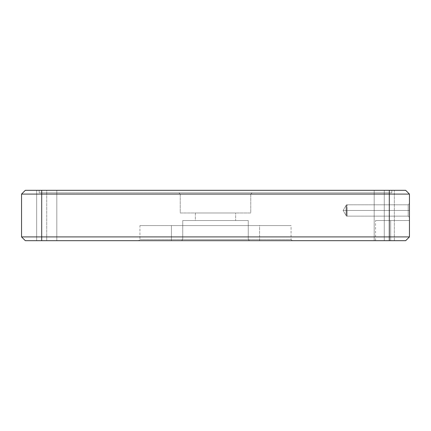 <?xml version="1.0" encoding="UTF-8"?>
<svg xmlns="http://www.w3.org/2000/svg" width="431" height="431" viewBox="0 0 431 431"><rect width="100%" height="100%" fill="white"/><g stroke="black" fill="none" stroke-linecap="round" stroke-linejoin="round"><path stroke-width="0.32" stroke-dasharray="2.15 1.62" d="M408.189 210.463L408.189 216.13L408.189 210.463L409.45 210.463L409.45 217.391L409.45 210.463L408.189 210.463L408.189 216.13L408.189 210.463L409.45 210.463L409.45 217.391L409.45 210.463L347.192 210.463L347.192 204.795L347.192 210.463L347.192 204.795L347.192 210.463L408.189 210.463L408.189 204.795L408.189 210.463L346.481 210.463L346.481 204.795L346.481 210.463L408.189 210.463L408.189 204.795L408.189 210.463L343.076 210.463L346.115 210.463L346.115 205.404L346.115 210.463L343.076 210.463L346.481 210.463C346.481 203.152 346.481 203.152 346.481 210.463C346.481 203.152 346.481 203.152 346.481 210.463L343.076 210.463L346.481 210.463C346.481 217.774 346.481 217.774 346.481 210.463C346.481 217.774 346.481 217.774 346.481 210.463L408.189 210.463L408.189 216.13L408.189 210.463L347.192 210.463L408.189 210.463L408.189 216.13L408.189 204.795L408.189 210.463L409.45 210.463L409.45 203.534L409.45 217.391L409.45 203.534L409.45 217.391L409.45 210.463L408.189 210.463L408.189 204.795L408.189 210.463L409.45 210.463L409.45 203.534L409.45 210.463L408.189 210.463M346.115 210.463C346.115 203.938 346.115 203.938 346.115 210.463C346.115 203.938 346.115 203.938 346.115 210.463L343.076 210.463L346.115 210.463C346.115 216.987 346.115 216.987 346.115 210.463C346.115 216.987 346.115 216.987 346.115 210.463L346.115 215.522L346.115 210.463M250.761 194.09L180.239 194.09L178.978 192.829L252.022 192.829L250.761 194.09L250.761 212.979L180.239 212.979L180.239 194.09L250.761 194.09L180.239 194.09L180.239 212.979L250.761 212.979L250.761 194.09L252.022 192.829L178.978 192.829L391.817 192.829L39.183 192.829L39.183 190.313L391.817 190.313L391.817 192.829L391.817 190.313L39.183 190.313L391.817 190.313L39.183 190.313L39.183 192.829L391.817 192.829L178.978 192.829L180.239 194.09L250.761 194.09M182.755 239.431L248.245 239.431L249.506 240.687L181.494 240.687L182.755 239.431L182.755 220.537L248.245 220.537L248.245 239.431L182.755 239.431L248.245 239.431L248.245 220.537L182.755 220.537L248.245 220.537L182.755 220.537L182.755 239.431L181.494 240.687L249.506 240.687L171.419 240.687L259.581 240.687L259.581 225.575L171.419 225.575L171.419 240.687L249.506 240.687L248.245 239.431L182.755 239.431M139.935 239.431L291.065 239.431L292.326 240.687L138.674 240.687L139.935 239.431L139.935 225.575L291.065 225.575L291.065 239.431L139.935 239.431L291.065 239.431L291.065 225.575L139.935 225.575L139.935 239.431L138.674 240.687L292.326 240.687L140.15 240.687L292.326 240.687L291.065 239.431L139.935 239.431M46.737 190.313L36.662 190.313L46.737 190.313L46.737 240.687L46.737 190.313L56.811 190.313L56.811 240.687L36.662 240.687L46.737 240.687L36.662 240.687L36.662 190.313L56.811 190.313L36.662 190.313L48.703 190.313L46.737 190.313L46.737 240.687L36.662 240.687L56.811 240.687L44.77 240.687L46.737 240.687L46.737 190.313L56.811 190.313L36.662 190.313L36.662 240.687L56.811 240.687L56.811 190.313L46.737 190.313M394.338 190.313L374.189 190.313L374.189 240.687L394.338 240.687L394.338 190.313L384.263 190.313L394.338 190.313L393.568 190.313L394.338 190.313L394.338 240.687L384.263 240.687L384.263 190.313L384.263 240.687L394.338 240.687L374.189 240.687L394.338 240.687L374.189 240.687L394.144 240.687L374.377 240.687L384.263 240.687L384.263 190.313L374.189 190.313L394.144 190.313L384.263 190.313L384.263 240.687L374.189 240.687L374.189 190.313L394.338 190.313L394.338 240.687M235.649 220.537L195.351 220.537L195.351 212.979L235.649 212.979L235.649 220.537L235.649 212.979L195.351 212.979L195.351 220.537L235.649 220.537M409.45 236.91L405.673 240.687L409.45 236.91L389.301 236.91L389.301 194.09L409.45 194.09L409.45 236.91L409.45 220.537L409.45 236.91L405.673 240.687L25.327 240.687L21.55 236.91L21.55 194.09L41.699 194.09L41.699 236.91L21.55 236.91L21.55 194.09L25.327 190.313L41.699 190.313L25.327 190.313L21.55 194.09L41.699 194.09L41.699 236.91L389.301 236.91L389.301 194.09L41.699 194.09L41.699 190.313L41.699 194.09L389.301 194.09L389.301 190.313L41.699 190.313L389.301 190.313L389.301 194.09L409.45 194.09L409.45 236.91L405.673 240.687L384.899 240.687L405.673 240.687L389.301 240.687L389.301 236.91L409.45 236.91L405.673 240.687L390.685 240.687L390.685 220.537L375.573 220.537L409.45 220.537L390.685 220.537L409.45 220.537L409.45 236.91L409.45 220.537L390.685 220.537L390.685 240.687L405.673 240.687L409.45 236.91M259.581 240.687L171.419 240.687L171.419 225.575L215.5 225.575L139.935 225.575L259.581 225.575L171.419 225.575L259.581 225.575L259.581 240.687M405.673 190.313L389.301 190.313L405.673 190.313L409.45 194.09L405.673 190.313M39.183 192.829L198.217 192.829L39.183 192.829M180.239 212.979L250.761 212.979L180.239 212.979M235.649 212.979L195.351 212.979L235.649 212.979M195.351 220.537L235.261 220.537L195.351 220.537M291.065 225.575L222.908 225.575L291.065 225.575M46.737 240.687L56.811 240.687L46.737 240.687M389.301 236.91L41.699 236.91L41.699 240.687L389.301 240.687L389.301 236.91M41.699 240.687L25.327 240.687L21.55 236.91L41.699 236.91L41.699 240.687M390.685 240.687L375.573 240.687L390.685 240.687L390.685 220.537L390.685 240.687M390.685 220.537L375.573 220.537L390.685 220.537M346.481 210.463L346.481 216.13L346.481 210.463M347.192 210.463L347.192 216.13L347.192 210.463M409.45 210.463L409.45 203.534L409.45 210.463M408.189 216.13L409.45 217.391L408.189 216.13L346.481 216.13L343.076 210.463L346.115 205.404L347.192 204.795L408.189 204.795L409.45 203.534L408.189 204.795L346.481 204.795L343.076 210.463L346.115 215.522L347.192 216.13L408.189 216.13M36.662 190.313L36.662 240.687M374.189 190.313L374.189 240.687M56.811 190.313L56.811 240.687M375.573 240.687L375.573 220.537"/><path stroke-width="0.65" d="M409.45 236.91L409.45 194.09L389.301 194.09L389.301 236.91L409.45 236.91L409.45 194.09L405.673 190.313L409.45 194.09L389.301 194.09L389.301 236.91L41.699 236.91L41.699 194.09L389.301 194.09L389.301 190.313L405.673 190.313L41.699 190.313L389.301 190.313L389.301 194.09L21.55 194.09L21.55 236.91L41.699 236.91L41.699 190.313L25.327 190.313L41.699 190.313L41.699 194.09L21.55 194.09L21.55 236.91L25.327 240.687L405.673 240.687L409.45 236.91L389.301 236.91L389.301 240.687L405.673 240.687L409.45 236.91M21.55 194.09L25.327 190.313L21.55 194.09M389.301 240.687L41.699 240.687L41.699 236.91L389.301 236.91L389.301 240.687M25.327 240.687L41.699 240.687L41.699 236.91L21.55 236.91L25.327 240.687"/></g></svg>
